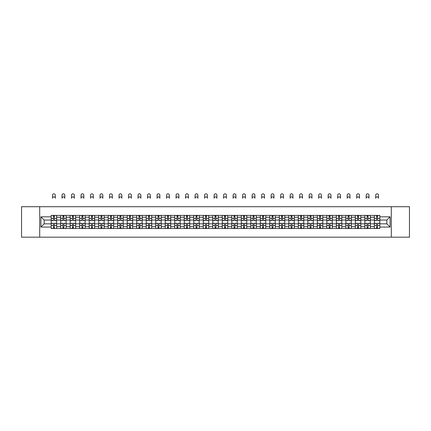 <?xml version="1.0" encoding="UTF-8"?>
<svg xmlns="http://www.w3.org/2000/svg" width="431" height="431" viewBox="0 0 431 431"><rect width="100%" height="100%" fill="white"/><g stroke="black" fill="none" stroke-linecap="round" stroke-linejoin="round"><path stroke-width="0.65" d="M391.294 237.179L409.45 237.179L409.45 206.713L21.55 206.713L21.55 237.179L391.294 237.179L391.294 206.713M60.669 228.495L60.669 217.251L56.65 217.251L56.65 228.495M56.65 217.251L56.65 215.392M60.669 217.251L60.669 215.392M66.153 215.392L66.153 228.495M70.172 228.495L70.172 215.392M75.657 215.392L75.657 228.495M79.681 228.495L79.681 215.392M85.166 215.392L85.166 228.495M89.185 228.495L89.185 215.392M94.669 215.392L94.669 228.495M98.694 228.495L98.694 215.392M104.173 215.392L104.173 228.495M108.197 228.495L108.197 215.392M113.682 215.392L113.682 228.495M117.701 228.495L117.701 215.392M123.185 215.392L123.185 228.495M127.21 228.495L127.21 215.392M132.694 215.392L132.694 228.495M136.713 228.495L136.713 215.392M142.198 215.392L142.198 228.495M146.217 228.495L146.217 215.392M151.701 215.392L151.701 228.495M155.726 228.495L155.726 215.392M161.21 215.392L161.21 228.495M165.229 228.495L165.229 215.392M170.714 215.392L170.714 228.495M174.738 228.495L174.738 215.392M180.217 215.392L180.217 228.495M184.242 228.495L184.242 215.392M189.726 215.392L189.726 228.495M193.745 228.495L193.745 215.392M199.23 215.392L199.23 228.495M203.254 228.495L203.254 215.392M208.739 215.392L208.739 228.495M212.758 228.495L212.758 215.392M218.242 215.392L218.242 228.495M222.261 228.495L222.261 215.392M227.746 215.392L227.746 228.495M231.77 228.495L231.77 215.392M237.255 215.392L237.255 228.495M241.274 228.495L241.274 215.392M246.758 215.392L246.758 228.495M250.783 228.495L250.783 215.392M256.262 215.392L256.262 228.495M260.286 228.495L260.286 215.392M265.771 215.392L265.771 228.495M269.79 228.495L269.79 215.392M275.274 215.392L275.274 228.495M279.299 228.495L279.299 215.392M284.783 215.392L284.783 228.495M288.802 228.495L288.802 215.392M294.287 215.392L294.287 228.495M298.306 228.495L298.306 215.392M303.79 215.392L303.79 228.495M307.815 228.495L307.815 215.392M313.299 215.392L313.299 228.495M317.318 228.495L317.318 215.392M322.803 215.392L322.803 228.495M326.827 228.495L326.827 215.392M332.306 215.392L332.306 228.495M336.331 228.495L336.331 215.392M341.815 215.392L341.815 228.495M345.834 228.495L345.834 215.392M351.319 215.392L351.319 228.495M355.343 228.495L355.343 215.392M360.828 215.392L360.828 228.495M364.847 228.495L364.847 215.392M370.331 215.392L370.331 228.495M374.35 228.495L374.35 215.392M374.35 223.834L370.331 223.834M364.847 223.834L360.828 223.834M355.343 223.834L351.319 223.834M345.834 223.834L341.815 223.834M336.331 223.834L332.306 223.834M326.827 223.834L322.803 223.834M317.318 223.834L313.299 223.834M307.815 223.834L303.79 223.834M298.306 223.834L294.287 223.834M288.802 223.834L284.783 223.834M279.299 223.834L275.274 223.834M269.79 223.834L265.771 223.834M260.286 223.834L256.262 223.834M250.783 223.834L246.758 223.834M241.274 223.834L237.255 223.834M231.77 223.834L227.746 223.834M222.261 223.834L218.242 223.834M212.758 223.834L208.739 223.834M203.254 223.834L199.23 223.834M193.745 223.834L189.726 223.834M184.242 223.834L180.217 223.834M174.738 223.834L170.714 223.834M165.229 223.834L161.21 223.834M155.726 223.834L151.701 223.834M146.217 223.834L142.198 223.834M136.713 223.834L132.694 223.834M127.21 223.834L123.185 223.834M117.701 223.834L113.682 223.834M108.197 223.834L104.173 223.834M98.694 223.834L94.669 223.834M89.185 223.834L85.166 223.834M79.681 223.834L75.657 223.834M70.172 223.834L66.153 223.834M60.669 223.834L56.65 223.834M374.35 220.052L370.331 220.052M364.847 220.052L360.828 220.052M355.343 220.052L351.319 220.052M345.834 220.052L341.815 220.052M336.331 220.052L332.306 220.052M326.827 220.052L322.803 220.052M317.318 220.052L313.299 220.052M307.815 220.052L303.79 220.052M298.306 220.052L294.287 220.052M288.802 220.052L284.783 220.052M279.299 220.052L275.274 220.052M269.79 220.052L265.771 220.052M260.286 220.052L256.262 220.052M250.783 220.052L246.758 220.052M241.274 220.052L237.255 220.052M231.77 220.052L227.746 220.052M222.261 220.052L218.242 220.052M212.758 220.052L208.739 220.052M203.254 220.052L199.23 220.052M193.745 220.052L189.726 220.052M184.242 220.052L180.217 220.052M174.738 220.052L170.714 220.052M165.229 220.052L161.21 220.052M155.726 220.052L151.701 220.052M146.217 220.052L142.198 220.052M136.713 220.052L132.694 220.052M127.21 220.052L123.185 220.052M117.701 220.052L113.682 220.052M108.197 220.052L104.173 220.052M98.694 220.052L94.669 220.052M89.185 220.052L85.166 220.052M79.681 220.052L75.657 220.052M70.172 220.052L66.153 220.052M60.669 220.052L56.65 220.052M44.156 223.834L51.165 223.834L51.165 220.052L44.156 220.052L44.156 223.834L40.929 227.062L40.929 216.825L51.165 216.825L51.165 220.052M379.835 220.052L379.835 223.834L386.844 223.834L386.844 220.052L379.835 220.052L379.835 215.392L51.165 215.392L51.165 216.825M379.835 216.825L390.071 216.825L390.071 227.062L379.835 227.062L379.835 223.834M51.165 223.834L51.165 228.495L379.835 228.495L379.835 227.062M51.165 227.062L40.929 227.062M39.706 237.179L39.706 206.713M54.425 227.579L53.39 227.579M53.39 216.308L54.425 216.308M63.928 227.579L62.894 227.579M62.894 216.308L63.928 216.308M73.437 227.579L72.397 227.579M72.397 216.308L73.437 216.308M82.941 227.579L81.906 227.579M81.906 216.308L82.941 216.308M92.444 227.579L91.41 227.579M91.41 216.308L92.444 216.308M101.953 227.579L100.913 227.579M100.913 216.308L101.953 216.308M111.457 227.579L110.422 227.579M110.422 216.308L111.457 216.308M120.96 227.579L119.926 227.579M119.926 216.308L120.96 216.308M130.469 227.579L129.435 227.579M129.435 216.308L130.469 216.308M139.973 227.579L138.938 227.579M138.938 216.308L139.973 216.308M149.482 227.579L148.442 227.579M148.442 216.308L149.482 216.308M158.985 227.579L157.951 227.579M157.951 216.308L158.985 216.308M168.489 227.579L167.454 227.579M167.454 216.308L168.489 216.308M177.998 227.579L176.958 227.579M176.958 216.308L177.998 216.308M187.501 227.579L186.467 227.579M186.467 216.308L187.501 216.308M197.005 227.579L195.97 227.579M195.97 216.308L197.005 216.308M206.514 227.579L205.474 227.579M205.474 216.308L206.514 216.308M216.017 227.579L214.983 227.579M214.983 216.308L216.017 216.308M225.526 227.579L224.486 227.579M224.486 216.308L225.526 216.308M235.03 227.579L233.995 227.579M233.995 216.308L235.03 216.308M244.533 227.579L243.499 227.579M243.499 216.308L244.533 216.308M254.042 227.579L253.002 227.579M253.002 216.308L254.042 216.308M263.546 227.579L262.511 227.579M262.511 216.308L263.546 216.308M273.049 227.579L272.015 227.579M272.015 216.308L273.049 216.308M282.558 227.579L281.518 227.579M281.518 216.308L282.558 216.308M292.062 227.579L291.027 227.579M291.027 216.308L292.062 216.308M301.565 227.579L300.531 227.579M300.531 216.308L301.565 216.308M311.074 227.579L310.04 227.579M310.04 216.308L311.074 216.308M320.578 227.579L319.543 227.579M319.543 216.308L320.578 216.308M330.087 227.579L329.047 227.579M329.047 216.308L330.087 216.308M339.59 227.579L338.556 227.579M338.556 216.308L339.59 216.308M349.094 227.579L348.059 227.579M348.059 216.308L349.094 216.308M358.603 227.579L357.563 227.579M357.563 216.308L358.603 216.308M368.106 227.579L367.072 227.579M367.072 216.308L368.106 216.308M377.61 227.579L376.575 227.579M376.575 216.308L377.61 216.308M40.929 216.825L44.156 220.052M386.844 223.834L390.071 227.062M386.844 220.052L390.071 216.825M55.308 198.271A1.401 1.401 0 0 0 53.907 196.87A1.401 1.401 0 0 0 52.507 198.271L52.507 195.227A1.401 1.401 0 0 1 53.907 193.821A1.401 1.401 0 0 1 55.308 195.227L55.308 198.271M54.425 220.634L54.425 215.457L56.617 215.457L56.617 220.634L54.425 220.634M53.39 216.249L54.425 216.249M53.39 215.457L51.192 215.457L51.192 220.634L53.39 220.634L53.39 215.457L54.425 215.457M53.39 223.253L53.39 228.435L51.192 228.435L51.192 223.253L53.39 223.253M54.425 227.643L53.39 227.643M55.4 228.435L56.617 228.435L56.617 223.253L54.425 223.253L54.425 228.435L52.507 228.435M56.617 228.435L55.308 228.435M64.812 198.271A1.401 1.401 0 0 0 63.411 196.87A1.401 1.401 0 0 0 62.01 198.271L62.01 195.227A1.401 1.401 0 0 1 63.411 193.821A1.401 1.401 0 0 1 64.812 195.227L64.812 198.271M63.928 220.634L63.928 215.457L66.121 215.457L66.121 220.634L63.928 220.634M62.894 216.249L63.928 216.249M62.894 215.457L60.701 215.457L60.701 220.634L62.894 220.634L62.894 215.457L63.928 215.457M74.321 198.271A1.401 1.401 0 0 0 72.914 196.87A1.401 1.401 0 0 0 71.514 198.271L71.514 195.227A1.401 1.401 0 0 1 72.914 193.821A1.401 1.401 0 0 1 74.321 195.227L74.321 198.271M73.437 220.634L73.437 215.457L75.63 215.457L75.63 220.634L73.437 220.634M72.397 216.249L73.437 216.249M72.397 215.457L70.205 215.457L70.205 220.634L72.397 220.634L72.397 215.457L73.437 215.457M83.824 198.271A1.401 1.401 0 0 0 82.423 196.87A1.401 1.401 0 0 0 81.023 198.271L81.023 195.227A1.401 1.401 0 0 1 82.423 193.821A1.401 1.401 0 0 1 83.824 195.227L83.824 198.271M82.941 220.634L82.941 215.457L85.133 215.457L85.133 220.634L82.941 220.634M81.906 216.249L82.941 216.249M81.906 215.457L79.708 215.457L79.708 220.634L81.906 220.634L81.906 215.457L82.941 215.457M62.894 223.253L62.894 228.435L60.701 228.435L60.701 223.253L62.894 223.253M63.928 227.643L62.894 227.643M64.812 228.435L66.121 228.435L66.121 223.253L63.928 223.253L63.928 228.435L62.01 228.435M72.397 223.253L72.397 228.435L70.205 228.435L70.205 223.253L72.397 223.253M73.437 227.643L72.397 227.643M74.407 228.435L75.63 228.435L75.63 223.253L73.437 223.253L73.437 228.435L71.514 228.435M75.63 228.435L74.321 228.435M81.906 223.253L81.906 228.435L79.708 228.435L79.708 223.253L81.906 223.253M82.941 227.643L81.906 227.643M83.916 228.435L85.133 228.435L85.133 223.253L82.941 223.253L82.941 228.435L81.023 228.435M85.133 228.435L83.824 228.435M93.328 198.271A1.401 1.401 0 0 0 91.927 196.87A1.401 1.401 0 0 0 90.526 198.271L90.526 195.227A1.401 1.401 0 0 1 91.927 193.821A1.401 1.401 0 0 1 93.328 195.227L93.328 198.271M92.444 220.634L92.444 215.457L94.637 215.457L94.637 220.634L92.444 220.634M91.41 216.249L92.444 216.249M91.41 215.457L89.217 215.457L89.217 220.634L91.41 220.634L91.41 215.457L92.444 215.457M102.837 198.271A1.401 1.401 0 0 0 101.436 196.87A1.401 1.401 0 0 0 100.03 198.271L100.03 195.227A1.401 1.401 0 0 1 101.436 193.821A1.401 1.401 0 0 1 102.837 195.227L102.837 198.271M101.953 220.634L101.953 215.457L104.146 215.457L104.146 220.634L101.953 220.634M100.913 216.249L101.953 216.249M100.913 215.457L98.721 215.457L98.721 220.634L100.913 220.634L100.913 215.457L101.953 215.457M91.41 223.253L91.41 228.435L89.217 228.435L89.217 223.253L91.41 223.253M92.444 227.643L91.41 227.643M93.419 228.435L94.637 228.435L94.637 223.253L92.444 223.253L92.444 228.435L90.526 228.435M94.637 228.435L93.328 228.435M100.913 223.253L100.913 228.435L98.721 228.435L98.721 223.253L100.913 223.253M101.953 227.643L100.913 227.643M102.928 228.435L104.146 228.435L104.146 223.253L101.953 223.253L101.953 228.435L100.03 228.435M104.146 228.435L102.837 228.435M112.34 198.271A1.401 1.401 0 0 0 110.939 196.87A1.401 1.401 0 0 0 109.539 198.271L109.539 195.227A1.401 1.401 0 0 1 110.939 193.821A1.401 1.401 0 0 1 112.34 195.227L112.34 198.271M111.457 220.634L111.457 215.457L113.649 215.457L113.649 220.634L111.457 220.634M110.422 216.249L111.457 216.249M110.422 215.457L108.229 215.457L108.229 220.634L110.422 220.634L110.422 215.457L111.457 215.457M121.844 198.271A1.401 1.401 0 0 0 120.443 196.87A1.401 1.401 0 0 0 119.042 198.271L119.042 195.227A1.401 1.401 0 0 1 120.443 193.821A1.401 1.401 0 0 1 121.844 195.227L121.844 198.271M120.96 220.634L120.96 215.457L123.158 215.457L123.158 220.634L120.96 220.634M119.926 216.249L120.96 216.249M119.926 215.457L117.733 215.457L117.733 220.634L119.926 220.634L119.926 215.457L120.96 215.457M131.353 198.271A1.401 1.401 0 0 0 129.952 196.87A1.401 1.401 0 0 0 128.551 198.271L128.551 195.227A1.401 1.401 0 0 1 129.952 193.821A1.401 1.401 0 0 1 131.353 195.227L131.353 198.271M130.469 220.634L130.469 215.457L132.662 215.457L132.662 220.634L130.469 220.634M129.435 216.249L130.469 216.249M129.435 215.457L127.237 215.457L127.237 220.634L129.435 220.634L129.435 215.457L130.469 215.457M140.856 198.271A1.401 1.401 0 0 0 139.455 196.87A1.401 1.401 0 0 0 138.055 198.271L138.055 195.227A1.401 1.401 0 0 1 139.455 193.821A1.401 1.401 0 0 1 140.856 195.227L140.856 198.271M139.973 220.634L139.973 215.457L142.165 215.457L142.165 220.634L139.973 220.634M138.938 216.249L139.973 216.249M138.938 215.457L136.746 215.457L136.746 220.634L138.938 220.634L138.938 215.457L139.973 215.457M150.365 198.271A1.401 1.401 0 0 0 148.959 196.87A1.401 1.401 0 0 0 147.558 198.271L147.558 195.227A1.401 1.401 0 0 1 148.959 193.821A1.401 1.401 0 0 1 150.365 195.227L150.365 198.271M149.482 220.634L149.482 215.457L151.674 215.457L151.674 220.634L149.482 220.634M148.442 216.249L149.482 216.249M148.442 215.457L146.249 215.457L146.249 220.634L148.442 220.634L148.442 215.457L149.482 215.457M159.869 198.271A1.401 1.401 0 0 0 158.468 196.87A1.401 1.401 0 0 0 157.067 198.271L157.067 195.227A1.401 1.401 0 0 1 158.468 193.821A1.401 1.401 0 0 1 159.869 195.227L159.869 198.271M158.985 220.634L158.985 215.457L161.178 215.457L161.178 220.634L158.985 220.634M157.951 216.249L158.985 216.249M157.951 215.457L155.753 215.457L155.753 220.634L157.951 220.634L157.951 215.457L158.985 215.457M169.372 198.271A1.401 1.401 0 0 0 167.971 196.87A1.401 1.401 0 0 0 166.571 198.271L166.571 195.227A1.401 1.401 0 0 1 167.971 193.821A1.401 1.401 0 0 1 169.372 195.227L169.372 198.271M168.489 220.634L168.489 215.457L170.681 215.457L170.681 220.634L168.489 220.634M167.454 216.249L168.489 216.249M167.454 215.457L165.262 215.457L165.262 220.634L167.454 220.634L167.454 215.457L168.489 215.457M178.881 198.271A1.401 1.401 0 0 0 177.48 196.87A1.401 1.401 0 0 0 176.074 198.271L176.074 195.227A1.401 1.401 0 0 1 177.48 193.821A1.401 1.401 0 0 1 178.881 195.227L178.881 198.271M177.998 220.634L177.998 215.457L180.19 215.457L180.19 220.634L177.998 220.634M176.958 216.249L177.998 216.249M176.958 215.457L174.765 215.457L174.765 220.634L176.958 220.634L176.958 215.457L177.998 215.457M110.422 223.253L110.422 228.435L108.229 228.435L108.229 223.253L110.422 223.253M111.457 227.643L110.422 227.643M112.432 228.435L113.649 228.435L113.649 223.253L111.457 223.253L111.457 228.435L109.539 228.435M113.649 228.435L112.34 228.435M119.926 223.253L119.926 228.435L117.733 228.435L117.733 223.253L119.926 223.253M120.96 227.643L119.926 227.643M121.935 228.435L123.158 228.435L123.158 223.253L120.96 223.253L120.96 228.435L119.042 228.435M123.158 228.435L121.844 228.435M129.435 223.253L129.435 228.435L127.237 228.435L127.237 223.253L129.435 223.253M130.469 227.643L129.435 227.643M131.444 228.435L132.662 228.435L132.662 223.253L130.469 223.253L130.469 228.435L128.551 228.435M132.662 228.435L131.353 228.435M138.938 223.253L138.938 228.435L136.746 228.435L136.746 223.253L138.938 223.253M139.973 227.643L138.938 227.643M140.948 228.435L142.165 228.435L142.165 223.253L139.973 223.253L139.973 228.435L138.055 228.435M142.165 228.435L140.856 228.435M148.442 223.253L148.442 228.435L146.249 228.435L146.249 223.253L148.442 223.253M149.482 227.643L148.442 227.643M150.451 228.435L151.674 228.435L151.674 223.253L149.482 223.253L149.482 228.435L147.558 228.435M151.674 228.435L150.365 228.435M157.951 223.253L157.951 228.435L155.753 228.435L155.753 223.253L157.951 223.253M158.985 227.643L157.951 227.643M159.96 228.435L161.178 228.435L161.178 223.253L158.985 223.253L158.985 228.435L157.067 228.435M161.178 228.435L159.869 228.435M167.454 223.253L167.454 228.435L165.262 228.435L165.262 223.253L167.454 223.253M168.489 227.643L167.454 227.643M169.464 228.435L170.681 228.435L170.681 223.253L168.489 223.253L168.489 228.435L166.571 228.435M170.681 228.435L169.372 228.435M176.958 223.253L176.958 228.435L174.765 228.435L174.765 223.253L176.958 223.253M177.998 227.643L176.958 227.643M178.973 228.435L180.19 228.435L180.19 223.253L177.998 223.253L177.998 228.435L176.074 228.435M180.19 228.435L178.881 228.435M188.385 198.271A1.401 1.401 0 0 0 186.984 196.87A1.401 1.401 0 0 0 185.583 198.271L185.583 195.227A1.401 1.401 0 0 1 186.984 193.821A1.401 1.401 0 0 1 188.385 195.227L188.385 198.271M187.501 220.634L187.501 215.457L189.694 215.457L189.694 220.634L187.501 220.634M186.467 216.249L187.501 216.249M186.467 215.457L184.274 215.457L184.274 220.634L186.467 220.634L186.467 215.457L187.501 215.457M186.467 223.253L186.467 228.435L184.274 228.435L184.274 223.253L186.467 223.253M187.501 227.643L186.467 227.643M188.476 228.435L189.694 228.435L189.694 223.253L187.501 223.253L187.501 228.435L185.583 228.435M189.694 228.435L188.385 228.435M197.888 198.271A1.401 1.401 0 0 0 196.488 196.87A1.401 1.401 0 0 0 195.087 198.271L195.087 195.227A1.401 1.401 0 0 1 196.488 193.821A1.401 1.401 0 0 1 197.888 195.227L197.888 198.271M197.005 220.634L197.005 215.457L199.203 215.457L199.203 220.634L197.005 220.634M195.97 216.249L197.005 216.249M195.97 215.457L193.778 215.457L193.778 220.634L195.97 220.634L195.97 215.457L197.005 215.457M195.97 223.253L195.97 228.435L193.778 228.435L193.778 223.253L195.97 223.253M197.005 227.643L195.97 227.643M197.98 228.435L199.203 228.435L199.203 223.253L197.005 223.253L197.005 228.435L195.087 228.435M199.203 228.435L197.888 228.435M207.397 198.271A1.401 1.401 0 0 0 205.996 196.87A1.401 1.401 0 0 0 204.59 198.271L204.59 195.227A1.401 1.401 0 0 1 205.996 193.821A1.401 1.401 0 0 1 207.397 195.227L207.397 198.271M206.514 220.634L206.514 215.457L208.706 215.457L208.706 220.634L206.514 220.634M205.474 216.249L206.514 216.249M205.474 215.457L203.281 215.457L203.281 220.634L205.474 220.634L205.474 215.457L206.514 215.457M205.474 223.253L205.474 228.435L203.281 228.435L203.281 223.253L205.474 223.253M206.514 227.643L205.474 227.643M207.489 228.435L208.706 228.435L208.706 223.253L206.514 223.253L206.514 228.435L204.59 228.435M208.706 228.435L207.397 228.435M216.901 198.271A1.401 1.401 0 0 0 215.5 196.87A1.401 1.401 0 0 0 214.099 198.271L214.099 195.227A1.401 1.401 0 0 1 215.5 193.821A1.401 1.401 0 0 1 216.901 195.227L216.901 198.271M216.017 220.634L216.017 215.457L218.21 215.457L218.21 220.634L216.017 220.634M214.983 216.249L216.017 216.249M214.983 215.457L212.79 215.457L212.79 220.634L214.983 220.634L214.983 215.457L216.017 215.457M226.41 198.271A1.401 1.401 0 0 0 225.004 196.87A1.401 1.401 0 0 0 223.603 198.271L223.603 195.227A1.401 1.401 0 0 1 225.004 193.821A1.401 1.401 0 0 1 226.41 195.227L226.41 198.271M225.526 220.634L225.526 215.457L227.719 215.457L227.719 220.634L225.526 220.634M224.486 216.249L225.526 216.249M224.486 215.457L222.294 215.457L222.294 220.634L224.486 220.634L224.486 215.457L225.526 215.457M235.913 198.271A1.401 1.401 0 0 0 234.512 196.87A1.401 1.401 0 0 0 233.112 198.271L233.112 195.227A1.401 1.401 0 0 1 234.512 193.821A1.401 1.401 0 0 1 235.913 195.227L235.913 198.271M235.03 220.634L235.03 215.457L237.222 215.457L237.222 220.634L235.03 220.634M233.995 216.249L235.03 216.249M233.995 215.457L231.797 215.457L231.797 220.634L233.995 220.634L233.995 215.457L235.03 215.457M245.417 198.271A1.401 1.401 0 0 0 244.016 196.87A1.401 1.401 0 0 0 242.615 198.271L242.615 195.227A1.401 1.401 0 0 1 244.016 193.821A1.401 1.401 0 0 1 245.417 195.227L245.417 198.271M244.533 220.634L244.533 215.457L246.726 215.457L246.726 220.634L244.533 220.634M243.499 216.249L244.533 216.249M243.499 215.457L241.306 215.457L241.306 220.634L243.499 220.634L243.499 215.457L244.533 215.457M254.926 198.271A1.401 1.401 0 0 0 253.52 196.87A1.401 1.401 0 0 0 252.119 198.271L252.119 195.227A1.401 1.401 0 0 1 253.52 193.821A1.401 1.401 0 0 1 254.926 195.227L254.926 198.271M254.042 220.634L254.042 215.457L256.235 215.457L256.235 220.634L254.042 220.634M253.002 216.249L254.042 216.249M253.002 215.457L250.81 215.457L250.81 220.634L253.002 220.634L253.002 215.457L254.042 215.457M264.429 198.271A1.401 1.401 0 0 0 263.029 196.87A1.401 1.401 0 0 0 261.628 198.271L261.628 195.227A1.401 1.401 0 0 1 263.029 193.821A1.401 1.401 0 0 1 264.429 195.227L264.429 198.271M263.546 220.634L263.546 215.457L265.738 215.457L265.738 220.634L263.546 220.634M262.511 216.249L263.546 216.249M262.511 215.457L260.319 215.457L260.319 220.634L262.511 220.634L262.511 215.457L263.546 215.457M273.933 198.271A1.401 1.401 0 0 0 272.532 196.87A1.401 1.401 0 0 0 271.131 198.271L271.131 195.227A1.401 1.401 0 0 1 272.532 193.821A1.401 1.401 0 0 1 273.933 195.227L273.933 198.271M273.049 220.634L273.049 215.457L275.247 215.457L275.247 220.634L273.049 220.634M272.015 216.249L273.049 216.249M272.015 215.457L269.822 215.457L269.822 220.634L272.015 220.634L272.015 215.457L273.049 215.457M283.442 198.271A1.401 1.401 0 0 0 282.041 196.87A1.401 1.401 0 0 0 280.635 198.271L280.635 195.227A1.401 1.401 0 0 1 282.041 193.821A1.401 1.401 0 0 1 283.442 195.227L283.442 198.271M282.558 220.634L282.558 215.457L284.751 215.457L284.751 220.634L282.558 220.634M281.518 216.249L282.558 216.249M281.518 215.457L279.326 215.457L279.326 220.634L281.518 220.634L281.518 215.457L282.558 215.457M292.945 198.271A1.401 1.401 0 0 0 291.545 196.87A1.401 1.401 0 0 0 290.144 198.271L290.144 195.227A1.401 1.401 0 0 1 291.545 193.821A1.401 1.401 0 0 1 292.945 195.227L292.945 198.271M292.062 220.634L292.062 215.457L294.254 215.457L294.254 220.634L292.062 220.634M291.027 216.249L292.062 216.249M291.027 215.457L288.835 215.457L288.835 220.634L291.027 220.634L291.027 215.457L292.062 215.457M302.449 198.271A1.401 1.401 0 0 0 301.048 196.87A1.401 1.401 0 0 0 299.647 198.271L299.647 195.227A1.401 1.401 0 0 1 301.048 193.821A1.401 1.401 0 0 1 302.449 195.227L302.449 198.271M301.565 220.634L301.565 215.457L303.763 215.457L303.763 220.634L301.565 220.634M300.531 216.249L301.565 216.249M300.531 215.457L298.338 215.457L298.338 220.634L300.531 220.634L300.531 215.457L301.565 215.457M311.958 198.271A1.401 1.401 0 0 0 310.557 196.87A1.401 1.401 0 0 0 309.156 198.271L309.156 195.227A1.401 1.401 0 0 1 310.557 193.821A1.401 1.401 0 0 1 311.958 195.227L311.958 198.271M311.074 220.634L311.074 215.457L313.267 215.457L313.267 220.634L311.074 220.634M310.04 216.249L311.074 216.249M310.04 215.457L307.842 215.457L307.842 220.634L310.04 220.634L310.04 215.457L311.074 215.457M321.461 198.271A1.401 1.401 0 0 0 320.061 196.87A1.401 1.401 0 0 0 318.66 198.271L318.66 195.227A1.401 1.401 0 0 1 320.061 193.821A1.401 1.401 0 0 1 321.461 195.227L321.461 198.271M320.578 220.634L320.578 215.457L322.771 215.457L322.771 220.634L320.578 220.634M319.543 216.249L320.578 216.249M319.543 215.457L317.351 215.457L317.351 220.634L319.543 220.634L319.543 215.457L320.578 215.457M330.97 198.271A1.401 1.401 0 0 0 329.564 196.87A1.401 1.401 0 0 0 328.163 198.271L328.163 195.227A1.401 1.401 0 0 1 329.564 193.821A1.401 1.401 0 0 1 330.97 195.227L330.97 198.271M330.087 220.634L330.087 215.457L332.279 215.457L332.279 220.634L330.087 220.634M329.047 216.249L330.087 216.249M329.047 215.457L326.854 215.457L326.854 220.634L329.047 220.634L329.047 215.457L330.087 215.457M340.474 198.271A1.401 1.401 0 0 0 339.073 196.87A1.401 1.401 0 0 0 337.672 198.271L337.672 195.227A1.401 1.401 0 0 1 339.073 193.821A1.401 1.401 0 0 1 340.474 195.227L340.474 198.271M339.59 220.634L339.59 215.457L341.783 215.457L341.783 220.634L339.59 220.634M338.556 216.249L339.59 216.249M338.556 215.457L336.363 215.457L336.363 220.634L338.556 220.634L338.556 215.457L339.59 215.457M349.977 198.271A1.401 1.401 0 0 0 348.577 196.87A1.401 1.401 0 0 0 347.176 198.271L347.176 195.227A1.401 1.401 0 0 1 348.577 193.821A1.401 1.401 0 0 1 349.977 195.227L349.977 198.271M349.094 220.634L349.094 215.457L351.292 215.457L351.292 220.634L349.094 220.634M348.059 216.249L349.094 216.249M348.059 215.457L345.867 215.457L345.867 220.634L348.059 220.634L348.059 215.457L349.094 215.457M359.486 198.271A1.401 1.401 0 0 0 358.086 196.87A1.401 1.401 0 0 0 356.679 198.271L356.679 195.227A1.401 1.401 0 0 1 358.086 193.821A1.401 1.401 0 0 1 359.486 195.227L359.486 198.271M358.603 220.634L358.603 215.457L360.795 215.457L360.795 220.634L358.603 220.634M357.563 216.249L358.603 216.249M357.563 215.457L355.37 215.457L355.37 220.634L357.563 220.634L357.563 215.457L358.603 215.457M368.99 198.271A1.401 1.401 0 0 0 367.589 196.87A1.401 1.401 0 0 0 366.188 198.271L366.188 195.227A1.401 1.401 0 0 1 367.589 193.821A1.401 1.401 0 0 1 368.99 195.227L368.99 198.271M368.106 220.634L368.106 215.457L370.299 215.457L370.299 220.634L368.106 220.634M367.072 216.249L368.106 216.249M367.072 215.457L364.879 215.457L364.879 220.634L367.072 220.634L367.072 215.457L368.106 215.457M378.493 198.271A1.401 1.401 0 0 0 377.093 196.87A1.401 1.401 0 0 0 375.692 198.271L375.692 195.227A1.401 1.401 0 0 1 377.093 193.821A1.401 1.401 0 0 1 378.493 195.227L378.493 198.271M377.61 220.634L377.61 215.457L379.808 215.457L379.808 220.634L377.61 220.634M376.575 216.249L377.61 216.249M376.575 215.457L374.383 215.457L374.383 220.634L376.575 220.634L376.575 215.457L377.61 215.457M214.983 223.253L214.983 228.435L212.79 228.435L212.79 223.253L214.983 223.253M216.017 227.643L214.983 227.643M216.992 228.435L218.21 228.435L218.21 223.253L216.017 223.253L216.017 228.435L214.099 228.435M218.21 228.435L216.901 228.435M224.486 223.253L224.486 228.435L222.294 228.435L222.294 223.253L224.486 223.253M225.526 227.643L224.486 227.643M226.496 228.435L227.719 228.435L227.719 223.253L225.526 223.253L225.526 228.435L223.603 228.435M227.719 228.435L226.41 228.435M233.995 223.253L233.995 228.435L231.797 228.435L231.797 223.253L233.995 223.253M235.03 227.643L233.995 227.643M236.005 228.435L237.222 228.435L237.222 223.253L235.03 223.253L235.03 228.435L233.112 228.435M237.222 228.435L235.913 228.435M243.499 223.253L243.499 228.435L241.306 228.435L241.306 223.253L243.499 223.253M244.533 227.643L243.499 227.643M245.508 228.435L246.726 228.435L246.726 223.253L244.533 223.253L244.533 228.435L242.615 228.435M246.726 228.435L245.417 228.435M253.002 223.253L253.002 228.435L250.81 228.435L250.81 223.253L253.002 223.253M254.042 227.643L253.002 227.643M255.017 228.435L256.235 228.435L256.235 223.253L254.042 223.253L254.042 228.435L252.119 228.435M256.235 228.435L254.926 228.435M262.511 223.253L262.511 228.435L260.319 228.435L260.319 223.253L262.511 223.253M263.546 227.643L262.511 227.643M264.429 228.435L265.738 228.435L265.738 223.253L263.546 223.253L263.546 228.435L261.628 228.435M272.015 223.253L272.015 228.435L269.822 228.435L269.822 223.253L272.015 223.253M273.049 227.643L272.015 227.643M273.933 228.435L275.247 228.435L275.247 223.253L273.049 223.253L273.049 228.435L271.131 228.435M281.518 223.253L281.518 228.435L279.326 228.435L279.326 223.253L281.518 223.253M282.558 227.643L281.518 227.643M283.533 228.435L284.751 228.435L284.751 223.253L282.558 223.253L282.558 228.435L280.635 228.435M284.751 228.435L283.442 228.435M291.027 223.253L291.027 228.435L288.835 228.435L288.835 223.253L291.027 223.253M292.062 227.643L291.027 227.643M293.037 228.435L294.254 228.435L294.254 223.253L292.062 223.253L292.062 228.435L290.144 228.435M294.254 228.435L292.945 228.435M300.531 223.253L300.531 228.435L298.338 228.435L298.338 223.253L300.531 223.253M301.565 227.643L300.531 227.643M302.54 228.435L303.763 228.435L303.763 223.253L301.565 223.253L301.565 228.435L299.647 228.435M303.763 228.435L302.449 228.435M310.04 223.253L310.04 228.435L307.842 228.435L307.842 223.253L310.04 223.253M311.074 227.643L310.04 227.643M312.049 228.435L313.267 228.435L313.267 223.253L311.074 223.253L311.074 228.435L309.156 228.435M313.267 228.435L311.958 228.435M319.543 223.253L319.543 228.435L317.351 228.435L317.351 223.253L319.543 223.253M320.578 227.643L319.543 227.643M321.553 228.435L322.771 228.435L322.771 223.253L320.578 223.253L320.578 228.435L318.66 228.435M322.771 228.435L321.461 228.435M329.047 223.253L329.047 228.435L326.854 228.435L326.854 223.253L329.047 223.253M330.087 227.643L329.047 227.643M331.062 228.435L332.279 228.435L332.279 223.253L330.087 223.253L330.087 228.435L328.163 228.435M332.279 228.435L330.97 228.435M338.556 223.253L338.556 228.435L336.363 228.435L336.363 223.253L338.556 223.253M339.59 227.643L338.556 227.643M340.474 228.435L341.783 228.435L341.783 223.253L339.59 223.253L339.59 228.435L337.672 228.435M348.059 223.253L348.059 228.435L345.867 228.435L345.867 223.253L348.059 223.253M349.094 227.643L348.059 227.643M349.977 228.435L351.292 228.435L351.292 223.253L349.094 223.253L349.094 228.435L347.176 228.435M357.563 223.253L357.563 228.435L355.37 228.435L355.37 223.253L357.563 223.253M358.603 227.643L357.563 227.643M359.578 228.435L360.795 228.435L360.795 223.253L358.603 223.253L358.603 228.435L356.679 228.435M360.795 228.435L359.486 228.435M367.072 223.253L367.072 228.435L364.879 228.435L364.879 223.253L367.072 223.253M368.106 227.643L367.072 227.643M369.081 228.435L370.299 228.435L370.299 223.253L368.106 223.253L368.106 228.435L366.188 228.435M370.299 228.435L368.99 228.435M376.575 223.253L376.575 228.435L374.383 228.435L374.383 223.253L376.575 223.253M377.61 227.643L376.575 227.643M378.585 228.435L379.808 228.435L379.808 223.253L377.61 223.253L377.61 228.435L375.692 228.435M379.808 228.435L378.493 228.435M364.847 217.251L360.828 217.251M355.343 217.251L351.319 217.251M345.834 217.251L341.815 217.251M336.331 217.251L332.306 217.251M326.827 217.251L322.803 217.251M317.318 217.251L313.299 217.251M307.815 217.251L303.79 217.251M298.306 217.251L294.287 217.251M288.802 217.251L284.783 217.251M279.299 217.251L275.274 217.251M269.79 217.251L265.771 217.251M260.286 217.251L256.262 217.251M250.783 217.251L246.758 217.251M241.274 217.251L237.255 217.251M231.77 217.251L227.746 217.251M222.261 217.251L218.242 217.251M212.758 217.251L208.739 217.251M203.254 217.251L199.23 217.251M193.745 217.251L189.726 217.251M184.242 217.251L180.217 217.251M174.738 217.251L170.714 217.251M165.229 217.251L161.21 217.251M155.726 217.251L151.701 217.251M146.217 217.251L142.198 217.251M136.713 217.251L132.694 217.251M127.21 217.251L123.185 217.251M117.701 217.251L113.682 217.251M108.197 217.251L104.173 217.251M98.694 217.251L94.669 217.251M89.185 217.251L85.166 217.251M79.681 217.251L75.657 217.251M70.172 217.251L66.153 217.251M374.35 217.251L370.331 217.251M364.847 226.636L360.828 226.636M355.343 226.636L351.319 226.636M345.834 226.636L341.815 226.636M336.331 226.636L332.306 226.636M326.827 226.636L322.803 226.636M317.318 226.636L313.299 226.636M307.815 226.636L303.79 226.636M298.306 226.636L294.287 226.636M288.802 226.636L284.783 226.636M279.299 226.636L275.274 226.636M269.79 226.636L265.771 226.636M260.286 226.636L256.262 226.636M250.783 226.636L246.758 226.636M241.274 226.636L237.255 226.636M231.77 226.636L227.746 226.636M222.261 226.636L218.242 226.636M212.758 226.636L208.739 226.636M203.254 226.636L199.23 226.636M193.745 226.636L189.726 226.636M184.242 226.636L180.217 226.636M174.738 226.636L170.714 226.636M165.229 226.636L161.21 226.636M155.726 226.636L151.701 226.636M146.217 226.636L142.198 226.636M136.713 226.636L132.694 226.636M127.21 226.636L123.185 226.636M117.701 226.636L113.682 226.636M108.197 226.636L104.173 226.636M98.694 226.636L94.669 226.636M89.185 226.636L85.166 226.636M79.681 226.636L75.657 226.636M70.172 226.636L66.153 226.636M60.669 226.636L56.65 226.636M374.35 226.636L370.331 226.636M54.425 220.505L56.617 220.505M54.425 218.447L56.617 218.447M51.192 220.505L53.39 220.505M51.192 218.447L53.39 218.447M53.39 223.382L51.192 223.382M53.39 225.44L51.192 225.44M56.617 223.382L54.425 223.382M56.617 225.44L54.425 225.44M63.928 220.505L66.121 220.505M63.928 218.447L66.121 218.447M60.701 220.505L62.894 220.505M60.701 218.447L62.894 218.447M73.437 220.505L75.63 220.505M73.437 218.447L75.63 218.447M70.205 220.505L72.397 220.505M70.205 218.447L72.397 218.447M82.941 220.505L85.133 220.505M82.941 218.447L85.133 218.447M79.708 220.505L81.906 220.505M79.708 218.447L81.906 218.447M62.894 223.382L60.701 223.382M62.894 225.44L60.701 225.44M66.121 223.382L63.928 223.382M66.121 225.44L63.928 225.44M72.397 223.382L70.205 223.382M72.397 225.44L70.205 225.44M75.63 223.382L73.437 223.382M75.63 225.44L73.437 225.44M81.906 223.382L79.708 223.382M81.906 225.44L79.708 225.44M85.133 223.382L82.941 223.382M85.133 225.44L82.941 225.44M92.444 220.505L94.637 220.505M92.444 218.447L94.637 218.447M89.217 220.505L91.41 220.505M89.217 218.447L91.41 218.447M101.953 220.505L104.146 220.505M101.953 218.447L104.146 218.447M98.721 220.505L100.913 220.505M98.721 218.447L100.913 218.447M91.41 223.382L89.217 223.382M91.41 225.44L89.217 225.44M94.637 223.382L92.444 223.382M94.637 225.44L92.444 225.44M100.913 223.382L98.721 223.382M100.913 225.44L98.721 225.44M104.146 223.382L101.953 223.382M104.146 225.44L101.953 225.44M111.457 220.505L113.649 220.505M111.457 218.447L113.649 218.447M108.229 220.505L110.422 220.505M108.229 218.447L110.422 218.447M120.96 220.505L123.158 220.505M120.96 218.447L123.158 218.447M117.733 220.505L119.926 220.505M117.733 218.447L119.926 218.447M130.469 220.505L132.662 220.505M130.469 218.447L132.662 218.447M127.237 220.505L129.435 220.505M127.237 218.447L129.435 218.447M139.973 220.505L142.165 220.505M139.973 218.447L142.165 218.447M136.746 220.505L138.938 220.505M136.746 218.447L138.938 218.447M149.482 220.505L151.674 220.505M149.482 218.447L151.674 218.447M146.249 220.505L148.442 220.505M146.249 218.447L148.442 218.447M158.985 220.505L161.178 220.505M158.985 218.447L161.178 218.447M155.753 220.505L157.951 220.505M155.753 218.447L157.951 218.447M168.489 220.505L170.681 220.505M168.489 218.447L170.681 218.447M165.262 220.505L167.454 220.505M165.262 218.447L167.454 218.447M177.998 220.505L180.19 220.505M177.998 218.447L180.19 218.447M174.765 220.505L176.958 220.505M174.765 218.447L176.958 218.447M110.422 223.382L108.229 223.382M110.422 225.44L108.229 225.44M113.649 223.382L111.457 223.382M113.649 225.44L111.457 225.44M119.926 223.382L117.733 223.382M119.926 225.44L117.733 225.44M123.158 223.382L120.96 223.382M123.158 225.44L120.96 225.44M129.435 223.382L127.237 223.382M129.435 225.44L127.237 225.44M132.662 223.382L130.469 223.382M132.662 225.44L130.469 225.44M138.938 223.382L136.746 223.382M138.938 225.44L136.746 225.44M142.165 223.382L139.973 223.382M142.165 225.44L139.973 225.44M148.442 223.382L146.249 223.382M148.442 225.44L146.249 225.44M151.674 223.382L149.482 223.382M151.674 225.44L149.482 225.44M157.951 223.382L155.753 223.382M157.951 225.44L155.753 225.44M161.178 223.382L158.985 223.382M161.178 225.44L158.985 225.44M167.454 223.382L165.262 223.382M167.454 225.44L165.262 225.44M170.681 223.382L168.489 223.382M170.681 225.44L168.489 225.44M176.958 223.382L174.765 223.382M176.958 225.44L174.765 225.44M180.19 223.382L177.998 223.382M180.19 225.44L177.998 225.44M187.501 220.505L189.694 220.505M187.501 218.447L189.694 218.447M184.274 220.505L186.467 220.505M184.274 218.447L186.467 218.447M186.467 223.382L184.274 223.382M186.467 225.44L184.274 225.44M189.694 223.382L187.501 223.382M189.694 225.44L187.501 225.44M197.005 220.505L199.203 220.505M197.005 218.447L199.203 218.447M193.778 220.505L195.97 220.505M193.778 218.447L195.97 218.447M195.97 223.382L193.778 223.382M195.97 225.44L193.778 225.44M199.203 223.382L197.005 223.382M199.203 225.44L197.005 225.44M206.514 220.505L208.706 220.505M206.514 218.447L208.706 218.447M203.281 220.505L205.474 220.505M203.281 218.447L205.474 218.447M205.474 223.382L203.281 223.382M205.474 225.44L203.281 225.44M208.706 223.382L206.514 223.382M208.706 225.44L206.514 225.44M216.017 220.505L218.21 220.505M216.017 218.447L218.21 218.447M212.79 220.505L214.983 220.505M212.79 218.447L214.983 218.447M225.526 220.505L227.719 220.505M225.526 218.447L227.719 218.447M222.294 220.505L224.486 220.505M222.294 218.447L224.486 218.447M235.03 220.505L237.222 220.505M235.03 218.447L237.222 218.447M231.797 220.505L233.995 220.505M231.797 218.447L233.995 218.447M244.533 220.505L246.726 220.505M244.533 218.447L246.726 218.447M241.306 220.505L243.499 220.505M241.306 218.447L243.499 218.447M254.042 220.505L256.235 220.505M254.042 218.447L256.235 218.447M250.81 220.505L253.002 220.505M250.81 218.447L253.002 218.447M263.546 220.505L265.738 220.505M263.546 218.447L265.738 218.447M260.319 220.505L262.511 220.505M260.319 218.447L262.511 218.447M273.049 220.505L275.247 220.505M273.049 218.447L275.247 218.447M269.822 220.505L272.015 220.505M269.822 218.447L272.015 218.447M282.558 220.505L284.751 220.505M282.558 218.447L284.751 218.447M279.326 220.505L281.518 220.505M279.326 218.447L281.518 218.447M292.062 220.505L294.254 220.505M292.062 218.447L294.254 218.447M288.835 220.505L291.027 220.505M288.835 218.447L291.027 218.447M301.565 220.505L303.763 220.505M301.565 218.447L303.763 218.447M298.338 220.505L300.531 220.505M298.338 218.447L300.531 218.447M311.074 220.505L313.267 220.505M311.074 218.447L313.267 218.447M307.842 220.505L310.04 220.505M307.842 218.447L310.04 218.447M320.578 220.505L322.771 220.505M320.578 218.447L322.771 218.447M317.351 220.505L319.543 220.505M317.351 218.447L319.543 218.447M330.087 220.505L332.279 220.505M330.087 218.447L332.279 218.447M326.854 220.505L329.047 220.505M326.854 218.447L329.047 218.447M339.59 220.505L341.783 220.505M339.59 218.447L341.783 218.447M336.363 220.505L338.556 220.505M336.363 218.447L338.556 218.447M349.094 220.505L351.292 220.505M349.094 218.447L351.292 218.447M345.867 220.505L348.059 220.505M345.867 218.447L348.059 218.447M358.603 220.505L360.795 220.505M358.603 218.447L360.795 218.447M355.37 220.505L357.563 220.505M355.37 218.447L357.563 218.447M368.106 220.505L370.299 220.505M368.106 218.447L370.299 218.447M364.879 220.505L367.072 220.505M364.879 218.447L367.072 218.447M377.61 220.505L379.808 220.505M377.61 218.447L379.808 218.447M374.383 220.505L376.575 220.505M374.383 218.447L376.575 218.447M214.983 223.382L212.79 223.382M214.983 225.44L212.79 225.44M218.21 223.382L216.017 223.382M218.21 225.44L216.017 225.44M224.486 223.382L222.294 223.382M224.486 225.44L222.294 225.44M227.719 223.382L225.526 223.382M227.719 225.44L225.526 225.44M233.995 223.382L231.797 223.382M233.995 225.44L231.797 225.44M237.222 223.382L235.03 223.382M237.222 225.44L235.03 225.44M243.499 223.382L241.306 223.382M243.499 225.44L241.306 225.44M246.726 223.382L244.533 223.382M246.726 225.44L244.533 225.44M253.002 223.382L250.81 223.382M253.002 225.44L250.81 225.44M256.235 223.382L254.042 223.382M256.235 225.44L254.042 225.44M262.511 223.382L260.319 223.382M262.511 225.44L260.319 225.44M265.738 223.382L263.546 223.382M265.738 225.44L263.546 225.44M272.015 223.382L269.822 223.382M272.015 225.44L269.822 225.44M275.247 223.382L273.049 223.382M275.247 225.44L273.049 225.44M281.518 223.382L279.326 223.382M281.518 225.44L279.326 225.44M284.751 223.382L282.558 223.382M284.751 225.44L282.558 225.44M291.027 223.382L288.835 223.382M291.027 225.44L288.835 225.44M294.254 223.382L292.062 223.382M294.254 225.44L292.062 225.44M300.531 223.382L298.338 223.382M300.531 225.44L298.338 225.44M303.763 223.382L301.565 223.382M303.763 225.44L301.565 225.44M310.04 223.382L307.842 223.382M310.04 225.44L307.842 225.44M313.267 223.382L311.074 223.382M313.267 225.44L311.074 225.44M319.543 223.382L317.351 223.382M319.543 225.44L317.351 225.44M322.771 223.382L320.578 223.382M322.771 225.44L320.578 225.44M329.047 223.382L326.854 223.382M329.047 225.44L326.854 225.44M332.279 223.382L330.087 223.382M332.279 225.44L330.087 225.44M338.556 223.382L336.363 223.382M338.556 225.44L336.363 225.44M341.783 223.382L339.59 223.382M341.783 225.44L339.59 225.44M348.059 223.382L345.867 223.382M348.059 225.44L345.867 225.44M351.292 223.382L349.094 223.382M351.292 225.44L349.094 225.44M357.563 223.382L355.37 223.382M357.563 225.44L355.37 225.44M360.795 223.382L358.603 223.382M360.795 225.44L358.603 225.44M367.072 223.382L364.879 223.382M367.072 225.44L364.879 225.44M370.299 223.382L368.106 223.382M370.299 225.44L368.106 225.44M376.575 223.382L374.383 223.382M376.575 225.44L374.383 225.44M379.808 223.382L377.61 223.382M379.808 225.44L377.61 225.44"/></g></svg>
